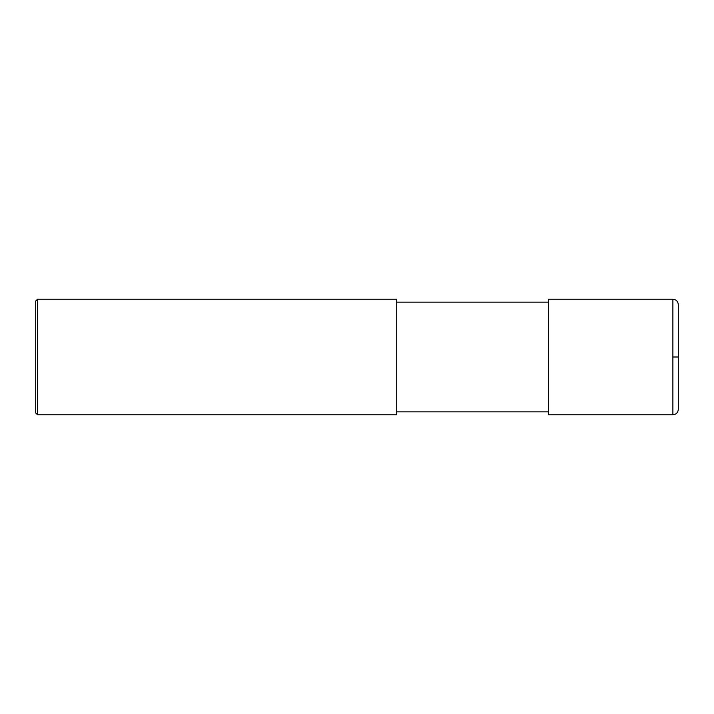 <?xml version="1.0" encoding="UTF-8"?>
<svg xmlns="http://www.w3.org/2000/svg" width="714" height="714" viewBox="0 0 714 714"><rect width="100%" height="100%" fill="white"/><g stroke="black" fill="none" stroke-linecap="round" stroke-linejoin="round"><path stroke-width="1.07" d="M672.883 299.237C676.176 299.559 677.979 301.362 678.3 304.655L678.3 409.345C677.979 412.638 676.176 414.441 672.883 414.763L548.334 414.763L548.334 299.237L672.883 299.237L672.883 414.763M396.707 357L396.707 414.763L37.503 414.763L37.503 299.237L396.707 299.237L396.707 357M37.503 299.237L35.7 301.04L35.7 412.96L37.503 414.763M672.883 357L678.3 357M396.707 411.871L548.334 411.871M396.707 302.129L548.334 302.129"/></g></svg>
